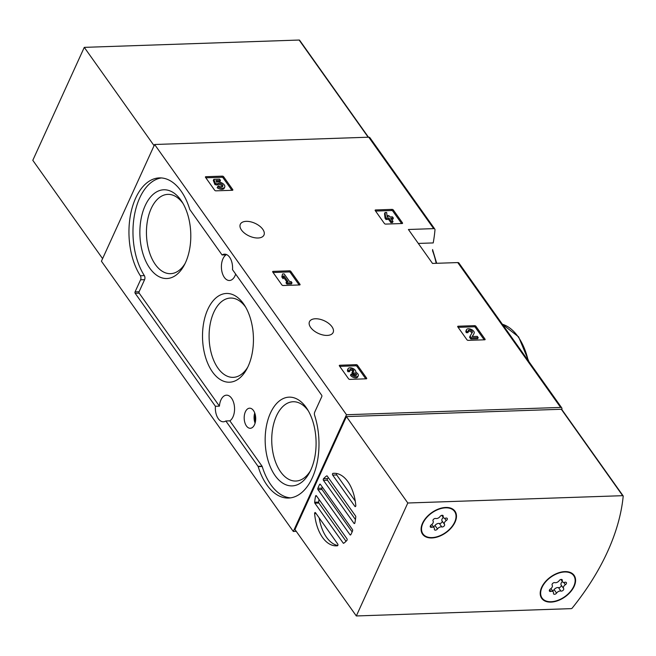 <?xml version="1.0" encoding="UTF-8"?>
<svg xmlns="http://www.w3.org/2000/svg" width="656" height="656" viewBox="0 0 656 656"><rect width="100%" height="100%" fill="white"/><g stroke="black" fill="none" stroke-linecap="round" stroke-linejoin="round"><path stroke-width="0.98" d="M561.856 409.574A228.132 141.179 144.6 0 0 561.946 408.639A2.452 1.517 144.6 0 0 561.766 407.901A2.452 1.517 144.6 0 0 560.626 407.433L346.499 414.731L293.306 531.458L296.25 531.36M293.306 531.458L101.426 261.211L154.619 144.492L368.738 137.194A2.452 1.517 144.6 0 1 369.877 137.653L434.813 229.1A2.452 1.517 144.6 0 0 433.665 228.632L408.409 229.493L432.509 263.433L457.765 262.572A2.452 1.517 -35.4 0 1 458.905 263.031L561.766 407.901M418.307 243.433L433.214 242.925A228.132 141.179 144.6 0 0 434.985 229.838A2.452 1.517 144.6 0 0 434.813 229.1M375.601 209.953A0.984 0.525 -155.5 0 0 375.15 210.174A0.984 0.525 -155.5 0 0 375.24 210.609L384.391 223.491A0.984 0.525 -155.5 0 0 385.638 224.09L402.12 223.532A0.984 0.525 -155.5 0 0 402.563 223.311A0.984 0.525 -155.5 0 0 402.472 222.876L393.321 209.994A0.984 0.525 -155.5 0 0 392.075 209.387L375.601 209.953L375.281 210.658M458.159 326.221A0.984 0.525 -155.5 0 0 457.708 326.442A0.984 0.525 -155.5 0 0 457.798 326.877L466.949 339.759A0.984 0.525 -155.5 0 0 468.195 340.357L484.669 339.8A0.984 0.525 -155.5 0 0 485.12 339.578A0.984 0.525 -155.5 0 0 485.03 339.144L475.879 326.262A0.984 0.525 -155.5 0 0 474.632 325.655L458.159 326.221L457.831 326.926M273.109 271.379A0.984 0.525 -155.5 0 0 272.658 271.6A0.984 0.525 -155.5 0 0 272.748 272.035L281.9 284.917A0.984 0.525 -155.5 0 0 283.146 285.516L299.628 284.958A0.984 0.525 -155.5 0 0 300.071 284.737A0.984 0.525 -155.5 0 0 299.981 284.302L290.838 271.42A0.984 0.525 -155.5 0 0 289.583 270.813L273.109 271.379L272.789 272.084M339.759 365.244A0.984 0.525 -155.5 0 0 339.308 365.466A0.984 0.525 -155.5 0 0 339.398 365.892L348.549 378.783A0.984 0.525 -155.5 0 0 349.796 379.381L366.269 378.815A0.984 0.525 -155.5 0 0 366.72 378.594A0.984 0.525 -155.5 0 0 366.63 378.168L357.479 365.277A0.984 0.525 -155.5 0 0 356.233 364.679L339.759 365.244L339.431 365.95M205.886 176.702A0.984 0.525 -155.5 0 0 205.435 176.923A0.984 0.525 -155.5 0 0 205.525 177.358L214.676 190.24A0.984 0.525 -155.5 0 0 215.922 190.839L232.396 190.281A0.984 0.525 -155.5 0 0 232.847 190.051A0.984 0.525 -155.5 0 0 232.757 189.625L223.606 176.735A0.984 0.525 -155.5 0 0 222.359 176.136L205.886 176.702L205.558 177.407M246.23 221.343A13.005 6.986 -155.5 0 1 259.53 226.008A13.005 6.986 -155.5 0 1 263.966 235.061A13.005 6.986 -155.5 0 1 249.239 236.029A13.005 6.986 -155.5 0 1 240.309 224.278A13.005 6.986 -155.5 0 1 246.23 221.343M315.397 318.759A13.005 6.986 -155.5 0 1 328.697 323.424A13.005 6.986 -155.5 0 1 333.141 332.477A13.005 6.986 -155.5 0 1 318.414 333.445A13.005 6.986 -155.5 0 1 309.476 321.694A13.005 6.986 -155.5 0 1 315.397 318.759M346.499 414.731L154.619 144.492M258.029 466.318L225.836 420.98A13.243 7.593 -92 0 1 223.384 421.792A13.243 7.593 -92 0 1 218.3 418.717A13.243 7.593 -92 0 1 215.406 406.285L135.161 293.281A0.984 0.566 88 0 1 135.062 291.895L140.581 279.792A2.944 1.689 88 0 0 140.335 275.741A56.424 32.333 88 0 1 130.618 214.274A56.424 32.333 88 0 1 159.392 177.899A56.424 32.333 88 0 1 189.74 209.305A0.984 0.566 88 0 0 189.887 209.625L222.089 254.971A13.243 7.593 -92 0 1 224.532 254.159A13.243 7.593 -92 0 1 232.519 269.665L321.686 395.24A0.984 0.566 88 0 1 321.784 396.618L314.732 412.091A2.944 1.689 88 0 0 314.618 415.346A56.424 32.333 88 0 1 288.533 498.043A56.424 32.333 88 0 1 258.185 466.637A0.984 0.566 88 0 0 258.029 466.318L262.047 466.186L229.854 420.84L225.836 420.98M215.406 406.285L219.424 406.146A13.243 7.593 88 0 1 226.5 395.174A13.243 7.593 88 0 1 234.364 405.966A13.243 7.593 88 0 1 229.854 420.84M235.668 274.093A13.243 7.593 88 0 1 229.452 280.497A13.243 7.593 88 0 1 224.368 277.431A13.243 7.593 88 0 1 226.107 254.831L222.089 254.971M161.409 177.94A56.424 32.333 88 0 0 134.332 215.791A56.424 32.333 88 0 0 144.353 275.61A2.944 1.689 88 0 1 144.599 279.653L140.581 279.792M219.424 406.146L139.179 293.142A0.984 0.566 88 0 1 139.08 291.764L144.599 279.653M262.047 466.186A0.984 0.566 88 0 1 262.203 466.506L258.185 466.637M290.534 497.871A56.424 32.333 88 0 1 262.203 466.506M246.435 425.957A10.061 5.765 -92 0 0 250.436 428.278A10.061 5.765 -92 0 0 255.709 418.044A10.061 5.765 -92 0 0 249.747 408.188A10.061 5.765 -92 0 0 244.458 414.789A10.061 5.765 -92 0 0 246.435 425.957M149.806 268.222A44.395 25.436 -92 0 0 184.188 265.27A44.395 25.436 -92 0 0 182.032 201.827A44.395 25.436 -92 0 0 145.616 204.721A44.395 25.436 -92 0 0 149.806 268.222M275.102 475.592A44.395 25.436 -92 0 0 309.484 472.632A44.395 25.436 -92 0 0 307.32 409.196A44.395 25.436 -92 0 0 270.903 412.091A44.395 25.436 -92 0 0 275.102 475.592M212.454 371.911A44.395 25.436 -92 0 0 246.836 368.951A44.395 25.436 -92 0 0 244.672 305.516A44.395 25.436 -92 0 0 208.255 308.402A44.395 25.436 -92 0 0 212.454 371.911M245.721 307.262A39.672 22.73 -92 0 0 230.994 298.045A39.672 22.73 -92 0 0 210.166 324.146A39.672 22.73 -92 0 0 217.972 368.155A39.672 22.73 -92 0 0 233.692 377.331A39.672 22.73 -92 0 0 247.763 367.13M308.369 410.943A39.672 22.73 -92 0 0 293.634 401.734A39.672 22.73 -92 0 0 272.806 427.835A39.672 22.73 -92 0 0 280.62 471.836A39.672 22.73 -92 0 0 296.34 481.012A39.672 22.73 -92 0 0 310.411 470.819M183.081 203.581A39.672 22.73 -92 0 0 168.346 194.365A39.672 22.73 -92 0 0 147.518 220.465A39.672 22.73 -92 0 0 155.324 264.466A39.672 22.73 -92 0 0 171.044 273.642A39.672 22.73 -92 0 0 185.115 263.45M231.912 190.297L223.089 177.866A0.984 0.525 24.5 0 0 221.843 177.268L205.853 177.809M213.84 179.326L215.471 183.508L217.735 183.869A2.796 1.501 -155.5 0 1 220.916 183.713A2.796 1.501 -155.5 0 1 222.802 186.23A2.796 1.501 -155.5 0 1 218.563 185.763L217.685 186.599A4.895 2.632 -155.5 0 0 224.713 187.099A4.895 2.632 -155.5 0 0 222.261 183.155A4.895 2.632 -155.5 0 0 216.644 182.237L215.98 180.531L220.457 180.384L219.563 179.129L213.84 179.326L213.323 180.449L214.955 184.631L217.218 185A2.796 1.501 24.5 0 1 219.858 184.623A2.796 1.501 24.5 0 1 222.318 186.689M220.457 180.384L219.94 181.515L216.414 181.63M217.685 186.599L217.169 187.731A4.895 2.632 24.5 0 0 224.196 188.223L224.713 187.099M217.735 183.869L217.218 185M217.292 183.885L216.775 185.017M215.471 183.508L214.955 184.631M365.786 378.832L356.962 366.409A0.984 0.525 24.5 0 0 355.716 365.81L339.726 366.351M351.017 374.174L350.501 375.306A4.198 2.255 24.5 0 0 354.461 377.733A4.198 2.255 24.5 0 0 357.758 376.929L358.266 375.798A4.198 2.255 -155.5 0 1 354.978 376.601A4.198 2.255 -155.5 0 1 351.017 374.174L352.616 374.117A2.239 1.205 -155.5 0 0 354.732 375.412A2.239 1.205 -155.5 0 0 356.487 374.986A2.239 1.205 -155.5 0 0 356.544 374.715L356.323 375.207M348.09 368.738L347.573 369.861A4.198 2.255 24.5 0 0 347.959 371.722L348.475 370.591A4.198 2.255 -155.5 0 1 348.09 368.738A4.198 2.255 -155.5 0 1 352.813 368.41A4.198 2.255 -155.5 0 1 355.741 372.182A4.198 2.255 -155.5 0 1 358.266 375.798M355.929 375.421A1.96 1.05 24.5 0 0 353.305 374.018L352.764 374.035L353.822 372.887A1.96 1.05 -155.5 0 1 356.544 374.715M348.475 370.591L350.074 370.533A2.239 1.205 -155.5 0 1 349.869 369.549A2.239 1.205 -155.5 0 1 352.985 369.705A1.96 1.05 -155.5 0 1 353.822 371.189A1.96 1.05 -155.5 0 1 352.936 371.632L351.878 372.78L352.764 374.035M352.395 371.649L353.281 372.903M353.223 371.599A1.96 1.05 24.5 0 0 352.469 370.837A2.239 1.205 24.5 0 0 349.91 370.246M350.074 370.533L349.558 371.665L347.959 371.722M299.144 284.975L290.321 272.543A0.984 0.525 24.5 0 0 289.066 271.945L273.076 272.494M282.556 273.954L281.818 276.922L283.089 278.718L283.827 275.741L288.025 281.654L286.533 281.703L286.016 282.834L286.91 284.089L291.485 283.933L292.002 282.802L291.116 281.547L289.624 281.596L284.155 273.896L282.556 273.954L281.818 276.922M286.533 281.703L287.426 282.957L286.91 284.089M287.426 282.957L292.002 282.802M283.638 277.332L286.738 281.695M282.334 275.791L283.605 277.586M484.185 339.816L475.362 327.385A0.984 0.525 24.5 0 0 474.116 326.786L458.126 327.336M472.287 336.52L473.542 334.445A4.198 2.255 24.5 0 0 473.607 334.322A4.198 2.255 24.5 0 0 473.665 334.191M466.875 331.567A4.198 2.255 -155.5 0 1 466.49 329.714L465.973 330.845A4.198 2.255 24.5 0 0 466.359 332.699L466.875 331.567L468.474 331.518A2.239 1.205 -155.5 0 1 468.269 330.526A2.239 1.205 -155.5 0 1 470.803 330.362A2.239 1.205 -155.5 0 1 472.345 332.379A2.239 1.205 -155.5 0 1 472.312 332.444L470.098 336.11L471.328 337.84L478.199 337.602L477.306 336.356L472.115 336.528L473.542 334.445M478.199 337.602L477.683 338.734L470.811 338.972L471.328 337.84M470.098 336.11L469.581 337.241L470.811 338.972M471.885 333.15A2.239 1.205 24.5 0 0 470.532 331.608A2.239 1.205 24.5 0 0 468.31 331.223M468.474 331.518L467.958 332.649L466.359 332.699M466.49 329.714A4.198 2.255 -155.5 0 1 471.246 329.402A4.198 2.255 -155.5 0 1 474.124 333.191A4.198 2.255 -155.5 0 1 474.058 333.322M401.636 223.548L392.813 211.117A0.984 0.525 24.5 0 0 391.558 210.519L375.568 211.068M393.354 218.112L392.46 216.857L389.828 216.947L388.877 215.603L387.27 215.66L388.221 217.005L387.196 217.038L386.646 212.47L385.047 212.528L384.531 213.659L385.072 218.227L385.966 219.481L388.598 219.391L390.886 222.614L392.493 222.556L393.01 221.425L390.714 218.202L393.354 218.112L392.837 219.243L391.484 219.293M387.27 215.66L387.081 216.078M385.047 212.528L385.589 217.095L386.482 218.35L389.115 218.259L391.402 221.482L390.886 222.614M391.402 221.482L393.01 221.425M389.115 218.259L388.598 219.391M386.482 218.35L385.966 219.481M385.589 217.095L385.072 218.227M299.677 40.524A0.984 0.607 144.6 0 0 299.144 40.041L84.28 47.363L32.8 160.318L102.598 258.628M154.078 145.665L84.28 47.363M337.463 545.776A36.31 20.803 88 0 1 336.446 545.849A36.31 20.803 88 0 1 314.618 513.607A0.984 0.566 88 0 1 315.142 512.516A0.984 0.566 88 0 1 315.52 512.746L337.742 544.045A0.984 0.566 88 0 1 337.938 545.103A0.984 0.566 88 0 1 337.463 545.776M337.799 545.513A36.31 20.803 88 0 1 319.185 517.912M314.659 502.225A36.31 20.803 88 0 1 315.561 496.19A0.984 0.566 88 0 1 316.053 495.567A0.984 0.566 88 0 1 316.43 495.797L346.95 538.781A0.984 0.566 88 0 1 346.926 540.364A36.31 20.803 88 0 1 343.769 543.225A0.984 0.566 88 0 1 343.572 543.291A0.984 0.566 88 0 1 343.195 543.07L314.872 503.177A0.984 0.566 88 0 1 314.659 502.225L318.677 502.094A36.31 20.803 88 0 1 318.996 499.405M323.498 478.773A36.31 20.803 88 0 1 326.655 475.912A0.984 0.566 88 0 1 326.852 475.846A0.984 0.566 88 0 1 327.229 476.067L355.552 515.96A0.984 0.566 88 0 1 355.765 516.912A36.31 20.803 88 0 1 354.863 522.947A0.984 0.566 88 0 1 354.363 523.57A0.984 0.566 88 0 1 353.986 523.34L323.465 480.356A0.984 0.566 88 0 1 323.498 478.773L327.516 478.634A36.31 20.803 88 0 1 328.394 477.707M317.857 488.31A36.31 20.803 88 0 1 319.62 484.44A0.984 0.566 88 0 1 320.013 484.136A0.984 0.566 88 0 1 320.382 484.366L352.436 529.507A0.984 0.566 88 0 1 352.567 530.835A36.31 20.803 88 0 1 350.804 534.697A0.984 0.566 88 0 1 350.411 535.001A0.984 0.566 88 0 1 350.033 534.771L317.988 489.63A0.984 0.566 88 0 1 317.857 488.31L321.875 488.171A36.31 20.803 88 0 1 322.317 487.088M332.961 473.361A36.31 20.803 88 0 1 333.978 473.288A36.31 20.803 88 0 1 355.798 505.53A0.984 0.566 88 0 1 355.281 506.621A0.984 0.566 88 0 1 354.904 506.391L332.682 475.092A0.984 0.566 88 0 1 332.477 474.042A0.984 0.566 88 0 1 332.961 473.361L334.986 473.296M346.048 541.29L318.89 503.045A0.984 0.566 88 0 1 318.677 502.094M355.445 519.593L327.483 480.225A0.984 0.566 88 0 1 327.516 478.634M352.124 531.918L322.006 489.499A0.984 0.566 88 0 1 321.875 488.171M572.188 608.104A0.984 0.607 -35.4 0 1 571.196 608.637L356.323 615.959L407.802 503.004L622.675 495.682A0.984 0.607 -35.4 0 1 623.2 496.166A228.132 141.179 -35.4 0 1 572.188 608.104M407.802 503.004L346.442 416.593L294.97 529.548L356.323 615.959M346.442 416.593L561.315 409.262A0.984 0.607 -35.4 0 1 561.839 409.754M564.849 571.606A19.869 12.3 -35.4 0 1 574.098 575.345A19.869 12.3 -35.4 0 1 565.021 596.878A19.869 12.3 -35.4 0 1 541.7 598.354A19.869 12.3 -35.4 0 1 545.316 581.757A19.869 12.3 -35.4 0 1 564.849 571.606M445.727 507.457A19.869 12.3 -35.4 0 1 454.985 511.204A19.869 12.3 -35.4 0 1 445.9 532.729A19.869 12.3 -35.4 0 1 422.579 534.214A19.869 12.3 -35.4 0 1 426.203 517.617A19.869 12.3 -35.4 0 1 445.727 507.457M454.239 510.311A19.869 12.3 -35.4 0 1 454.829 511.852M423.243 534.279A19.869 12.3 -35.4 0 1 421.98 533.221M573.36 574.459A19.869 12.3 -35.4 0 1 573.943 575.993M542.364 598.42A19.869 12.3 -35.4 0 1 541.102 597.362M355.257 501.094L336.7 474.96A0.984 0.566 88 0 1 336.635 473.493M422.907 523.25A19.377 11.988 -35.4 0 1 438.692 509.277A19.377 11.988 -35.4 0 1 454.583 511.491A19.377 11.988 -35.4 0 1 445.727 532.483A19.377 11.988 -35.4 0 1 422.981 533.927A19.377 11.988 -35.4 0 1 422.907 523.25M434.37 529.056A3.395 2.099 144.6 0 0 434.157 527.785A3.395 2.099 144.6 0 0 431.73 527.276A1.935 1.197 144.6 0 1 430.344 526.989A1.935 1.197 144.6 0 1 431.328 524.825A3.395 2.099 -35.4 0 0 433.058 521.036A1.935 1.197 144.6 0 1 433.6 519.224A1.935 1.197 144.6 0 1 435.74 518.478A3.395 2.099 144.6 0 0 440.102 516.469A1.935 1.197 144.6 0 1 443.071 515.632A1.935 1.197 144.6 0 1 443.194 516.362A3.395 2.099 144.6 0 0 443.407 517.633A3.395 2.099 144.6 0 0 445.826 518.133A1.935 1.197 144.6 0 1 447.212 518.42A1.935 1.197 144.6 0 1 446.228 520.593A3.395 2.099 144.6 0 0 444.506 524.374A1.935 1.197 144.6 0 1 443.956 526.194A1.935 1.197 144.6 0 1 441.816 526.932A3.395 2.099 144.6 0 0 437.462 528.949A1.935 1.197 144.6 0 1 434.493 529.777A1.935 1.197 144.6 0 1 434.37 529.056M452.976 509.253A19.377 11.988 -35.4 0 1 453.247 509.605L454.583 511.491M422.981 533.927L421.644 532.041A19.377 11.988 -35.4 0 1 421.398 531.68M443.3 517.486A3.395 2.099 144.6 0 0 442.054 520.921L444.506 524.374M433.337 526.629A1.935 1.197 144.6 0 0 435.002 525.489A3.395 2.099 144.6 0 1 439.364 523.48A1.935 1.197 144.6 0 0 441.504 522.734A1.935 1.197 144.6 0 0 442.054 520.921M542.028 587.391A19.377 11.988 -35.4 0 1 557.805 573.418A19.377 11.988 -35.4 0 1 573.697 575.632A19.377 11.988 -35.4 0 1 564.841 596.632A19.377 11.988 -35.4 0 1 542.094 598.067A19.377 11.988 -35.4 0 1 542.028 587.391M553.484 593.196A3.395 2.099 144.6 0 0 553.279 591.925A3.395 2.099 144.6 0 0 550.851 591.425A1.935 1.197 144.6 0 1 549.466 591.138A1.935 1.197 144.6 0 1 550.45 588.965A3.395 2.099 -35.4 0 0 552.172 585.185A1.935 1.197 144.6 0 1 552.721 583.364A1.935 1.197 144.6 0 1 554.861 582.626A3.395 2.099 144.6 0 0 559.224 580.609A1.935 1.197 144.6 0 1 562.192 579.781A1.935 1.197 144.6 0 1 562.307 580.503A3.395 2.099 144.6 0 0 562.52 581.774A3.395 2.099 144.6 0 0 564.947 582.282A1.935 1.197 144.6 0 1 566.333 582.569A1.935 1.197 144.6 0 1 565.349 584.734A3.395 2.099 144.6 0 0 563.627 588.522A1.935 1.197 144.6 0 1 563.078 590.334A1.935 1.197 144.6 0 1 560.937 591.081A3.395 2.099 144.6 0 0 556.575 593.09A1.935 1.197 144.6 0 1 553.607 593.926A1.935 1.197 144.6 0 1 553.484 593.196M572.098 573.393A19.377 11.988 -35.4 0 1 572.36 573.746L573.697 575.632M542.094 598.067L540.757 596.189A19.377 11.988 -35.4 0 1 540.519 595.82M562.413 581.626A3.395 2.099 144.6 0 0 561.167 585.062L563.627 588.522M552.459 590.777A1.935 1.197 144.6 0 0 554.123 589.637A3.395 2.099 144.6 0 1 558.486 587.62A1.935 1.197 144.6 0 0 560.626 586.882A1.935 1.197 144.6 0 0 561.167 585.062M433.665 228.632L368.738 137.194M560.626 407.433L457.765 262.572M528.211 360.636A56.424 32.333 -92 0 0 502.381 324.261M436.174 263.31A56.424 32.333 -92 0 0 432.534 250.707M144.353 275.61L140.335 275.741M139.08 291.764L135.062 291.895M139.179 293.142L135.161 293.281M255.127 414.141A9.159 5.248 -92 0 0 255.389 421.972M254.741 412.977A9.643 5.527 -92 0 0 255.094 423.161M222.359 176.136L221.843 177.268M232.757 189.625L232.462 190.273M223.606 176.735L223.089 177.866M356.233 364.679L355.716 365.81M366.63 378.168L366.335 378.815M357.479 365.277L356.962 366.409M353.822 372.887L353.305 374.018M352.985 369.705L352.469 370.837M289.583 270.813L289.066 271.945M299.981 284.302L299.685 284.95M290.838 271.42L290.321 272.543M474.632 325.655L474.116 326.786M485.03 339.144L484.735 339.792M475.879 326.262L475.362 327.385M392.075 209.387L391.558 210.519M402.472 222.876L402.177 223.524M393.321 209.994L392.813 211.117M368.147 137.211L299.144 40.041M316.094 513.558L314.618 513.607M316.684 496.149L315.561 496.19M320.423 484.407L319.62 484.44M561.315 409.262L622.675 495.682M354.724 523.316L353.986 523.34M327.483 480.225L323.465 480.356M350.771 534.747L350.033 534.771M322.006 489.499L317.988 489.63M355.642 506.366L354.904 506.391M336.7 474.96L332.682 475.092M318.89 503.045L314.872 503.177M344.023 543.037L343.195 543.07M430.533 525.587L431.73 527.276M442.423 515.28L443.194 516.362M444.571 518.256L446.228 520.593M439.364 523.48L441.816 526.932M435.002 525.489L437.462 528.949M549.646 589.736L550.851 591.425M561.544 579.428L562.307 580.503M563.693 582.397L565.349 584.734M558.486 587.62L560.937 591.081M554.123 589.637L556.575 593.09M528.957 361.694L518.601 336.872L502.34 324.212M436.683 263.294L432.558 249.542M474.124 333.191L473.607 334.322M368.459 137.202L299.603 40.221M561.774 409.451L623.126 495.862M431.812 524.472L434.157 527.785M441.767 515.329L443.407 517.633M550.925 588.621L553.279 591.925M560.888 579.469L562.52 581.774"/></g></svg>
